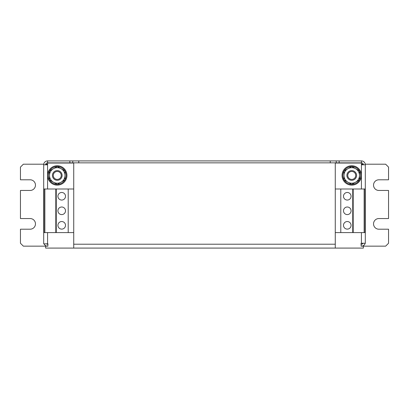 <?xml version="1.0" encoding="UTF-8"?>
<svg xmlns="http://www.w3.org/2000/svg" width="409" height="409" viewBox="0 0 409 409"><rect width="100%" height="100%" fill="white"/><g stroke="black" fill="none" stroke-linecap="round" stroke-linejoin="round"><path stroke-width="0.61" d="M343.494 196.264A3.788 3.788 180 0 0 347.282 200.057A3.788 3.788 180 0 0 351.075 196.264A3.788 3.788 180 0 0 347.282 192.475A3.788 3.788 180 0 0 343.494 196.264M343.494 210.799A3.788 3.788 180 0 0 347.282 214.587A3.788 3.788 180 0 0 351.075 210.799A3.788 3.788 180 0 0 347.282 207.005A3.788 3.788 180 0 0 343.494 210.799M343.494 225.328A3.788 3.788 180 0 0 347.282 229.117A3.788 3.788 180 0 0 351.075 225.328A3.788 3.788 180 0 0 347.282 221.535A3.788 3.788 180 0 0 343.494 225.328M65.506 210.799A3.788 3.788 0 0 0 61.718 207.005A3.788 3.788 0 0 0 57.925 210.799A3.788 3.788 0 0 0 61.718 214.587A3.788 3.788 0 0 0 65.506 210.799M65.506 196.264A3.788 3.788 0 0 0 61.718 192.475A3.788 3.788 0 0 0 57.925 196.264A3.788 3.788 0 0 0 61.718 200.057A3.788 3.788 0 0 0 65.506 196.264M65.506 225.328A3.788 3.788 0 0 0 61.718 221.535A3.788 3.788 0 0 0 57.925 225.328A3.788 3.788 0 0 0 61.718 229.117A3.788 3.788 0 0 0 65.506 225.328M53.962 178.989A4.842 4.842 0 0 1 53.712 172.143A4.842 4.842 0 0 1 60.558 171.892A4.842 4.842 0 0 1 60.808 178.738A4.842 4.842 0 0 1 53.962 178.989M54.55 178.355A3.983 3.983 0 0 1 54.346 172.731A3.983 3.983 0 0 1 59.97 172.521A3.983 3.983 0 0 1 60.174 178.15A3.983 3.983 0 0 1 54.55 178.355M66.212 171.739A9.688 9.688 0 0 0 53.559 166.489A9.688 9.688 0 0 0 48.308 179.137A9.688 9.688 0 0 0 60.961 184.393A9.688 9.688 0 0 0 66.212 171.739M360.692 171.739A9.688 9.688 0 0 0 348.039 166.489A9.688 9.688 0 0 0 342.788 179.137A9.688 9.688 0 0 0 355.441 184.393A9.688 9.688 0 0 0 360.692 171.739M349.03 178.355A3.983 3.983 0 0 1 348.826 172.731A3.983 3.983 0 0 1 354.45 172.521A3.983 3.983 0 0 1 354.654 178.15A3.983 3.983 0 0 1 349.03 178.355M348.442 178.989A4.842 4.842 0 0 1 348.192 172.143A4.842 4.842 0 0 1 355.038 171.892A4.842 4.842 0 0 1 355.288 178.738A4.842 4.842 0 0 1 348.442 178.989M73.727 163.043L47.572 163.043L47.572 164.786L43.697 164.786L43.697 243.83L47.96 243.83L47.766 246.152L47.96 244.214M361.04 244.214L361.234 246.152L361.04 243.248L361.428 243.248L361.428 232.593M335.273 163.043L361.428 163.043L361.428 164.786L365.303 164.786L365.303 243.248L361.428 243.248M43.743 164.203L23.354 164.203L20.45 167.107L20.45 179.796L30.138 179.796A5.327 5.327 0 0 1 35.465 185.129A5.327 5.327 0 0 1 30.138 190.456L20.45 190.456L20.45 218.544L30.138 218.544A5.327 5.327 0 0 1 35.465 223.871A5.327 5.327 0 0 1 30.138 229.204L20.45 229.204L20.45 243.248L23.354 246.152L47.96 246.152M361.04 246.152L385.646 246.152L388.55 243.248L388.55 229.204L378.862 229.204A5.327 5.327 0 0 1 373.535 223.871A5.327 5.327 0 0 1 378.862 218.544L388.55 218.544L388.55 190.456L378.862 190.456A5.327 5.327 0 0 1 373.535 185.129A5.327 5.327 0 0 1 378.862 179.796L388.55 179.796L388.55 167.107L385.646 164.203L365.257 164.203M78.763 162.848L78.763 160.911L72.761 160.911L72.761 162.848L69.852 162.848L69.852 160.911L72.761 160.911M336.239 162.848L336.239 160.911L339.148 160.911L339.148 162.848L72.761 162.848M363.274 164.203L361.428 164.203M47.572 164.203L45.726 164.203M44.024 243.83A3.875 3.875 0 0 0 47.572 246.152L45.634 246.152L45.634 248.089L73.727 248.089L73.727 162.848M69.852 160.911L47.572 160.911L47.572 162.848L69.852 162.848M361.428 163.043L361.428 160.911L339.148 160.911M45.634 164.786A1.938 1.938 0 0 1 47.572 162.848L47.572 163.043M78.763 160.911L330.237 160.911L330.237 162.848M336.239 160.911L330.237 160.911M339.148 162.848L361.428 162.848A1.938 1.938 0 0 1 363.366 164.786M47.572 160.911A3.875 3.875 0 0 0 43.697 164.786M365.303 164.786A3.875 3.875 0 0 0 361.428 160.911M335.273 188.999L365.012 188.999L361.428 188.999L361.428 164.786M46.411 243.83A1.938 1.938 0 0 0 47.572 244.214L47.766 244.214M361.234 244.214L361.428 244.214A1.938 1.938 0 0 0 363.105 243.248M361.428 246.152A3.875 3.875 0 0 0 365.181 243.248M335.273 162.848L335.273 248.089L73.727 248.089M335.273 248.089L363.366 248.089L363.366 246.152M340.794 188.999L340.794 232.593L365.012 232.593L365.012 188.999M352.747 188.999L352.747 232.593M353.192 188.999L353.192 232.593M364.133 188.999L364.133 232.593M335.273 232.593L340.794 232.593M73.727 232.593L68.206 232.593L68.206 188.999L43.988 188.999L43.988 232.593L44.867 232.593L44.867 188.999M68.206 232.593L56.253 232.593L56.253 188.999M56.253 232.593L55.808 232.593L55.808 188.999M55.808 232.593L44.867 232.593M73.727 188.999L68.206 188.999M359.424 179.95A8.911 8.911 0 0 1 352.226 184.336L352.226 184.106M351.254 184.106L351.254 184.336A8.911 8.911 0 0 1 344.056 179.95M359.491 179.842A8.911 8.911 0 0 0 359.491 171.039M359.424 170.926A8.911 8.911 0 0 0 351.801 166.529M351.679 166.529A8.911 8.911 0 0 0 344.056 170.926M343.989 171.039A8.911 8.911 0 0 0 343.989 179.842M343.989 175.441L343.989 170.967L347.865 168.728A7.751 7.751 0 0 1 355.615 168.728L359.491 170.967L359.491 175.441A7.751 7.751 0 0 0 355.615 168.728L351.74 166.494L347.865 168.728A7.751 7.751 0 0 0 347.865 182.153L343.989 179.914L343.989 175.441M359.491 179.914L359.491 175.441A7.751 7.751 0 0 1 347.865 182.153L351.74 184.387L359.491 179.914M49.509 170.967L57.26 166.494L65.011 170.967L65.011 175.441A7.751 7.751 0 0 1 61.135 182.153L57.26 184.387L49.509 179.914L49.509 170.967M65.011 179.914L65.011 175.441A7.751 7.751 0 0 0 53.385 168.728A7.751 7.751 0 0 0 53.385 182.153A7.751 7.751 0 0 0 61.135 182.153L65.011 179.914M57.746 184.106L57.746 184.336A8.911 8.911 0 0 0 64.944 179.95M65.011 179.842A8.911 8.911 0 0 0 65.011 171.039M64.944 170.926A8.911 8.911 0 0 0 57.321 166.529M57.199 166.529A8.911 8.911 0 0 0 49.576 170.926M49.509 171.039A8.911 8.911 0 0 0 49.509 179.842M49.576 179.95A8.911 8.911 0 0 0 56.774 184.336L56.774 184.106M47.572 188.999L47.572 164.786M47.572 243.83L47.572 232.593M335.273 244.214L73.727 244.214"/></g></svg>

